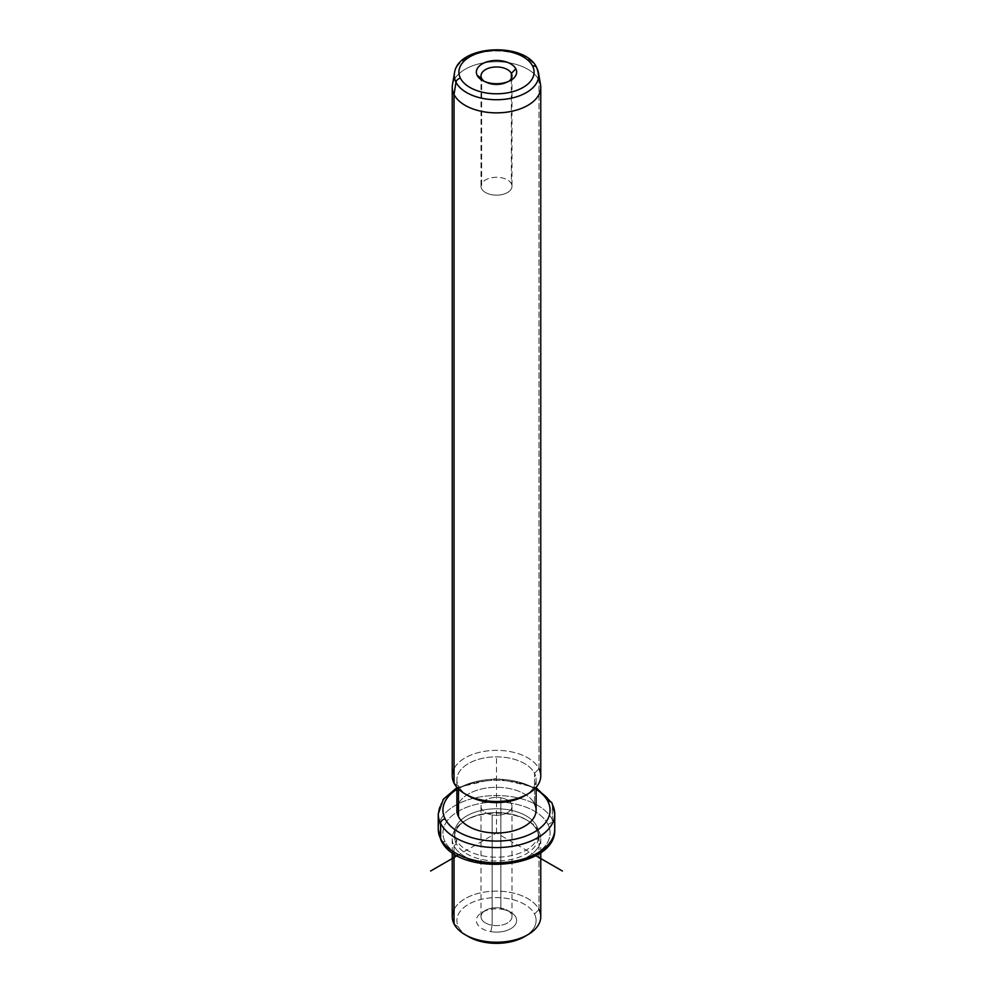 <?xml version="1.0" encoding="UTF-8"?>
<svg xmlns="http://www.w3.org/2000/svg" width="993" height="993" viewBox="0 0 993 993"><rect width="100%" height="100%" fill="white"/><g stroke="black" fill="none" stroke-linecap="round" stroke-linejoin="round"><path stroke-width="0.74" stroke-dasharray="4.96 3.72" d="M500.857 908.099L500.857 797.776A15.491 8.937 180 0 1 511.991 806.353A15.491 8.937 180 0 1 492.143 814.93L492.143 925.253A15.491 8.937 0 0 0 511.991 916.676A15.491 8.937 0 0 0 500.857 908.099L502.173 909.327A20.145 11.631 180 0 1 515.826 923.763A20.145 11.631 180 0 1 490.827 931.645A20.145 11.631 180 0 1 477.174 917.209A20.145 11.631 180 0 1 502.173 909.327A20.145 11.631 0 0 0 482.25 912.257A20.145 11.631 0 0 0 490.827 931.645L492.143 925.253A15.491 8.937 180 0 1 485.552 910.358A15.491 8.937 180 0 1 500.857 908.099A15.491 8.937 180 0 1 507.448 910.358A15.491 8.937 180 0 1 509.819 921.243A15.491 8.937 180 0 1 492.143 925.253L490.827 931.645A20.145 11.631 0 0 0 513.828 926.419A20.145 11.631 0 0 0 510.75 912.257A20.145 11.631 0 0 0 502.173 909.327L500.857 908.099A15.491 8.937 0 0 0 481.009 916.676A15.491 8.937 0 0 0 492.143 925.253L492.143 814.93A15.491 8.937 0 0 0 511.358 808.873A15.491 8.937 0 0 0 500.857 797.776A15.491 8.937 0 0 0 481.642 803.833A15.491 8.937 0 0 0 492.143 814.93A15.491 8.937 180 0 1 481.009 806.353A15.491 8.937 180 0 1 500.857 797.776L500.857 908.099M468.497 936.647A39.608 22.864 180 0 1 458.493 926.916A39.608 22.864 180 0 1 485.354 898.541A39.608 22.864 180 0 1 534.507 914.044L538.976 909.489L534.507 914.044A39.608 22.864 180 0 1 526.067 935.704A39.608 22.864 0 0 0 534.507 914.044A39.608 22.864 0 0 0 485.354 898.541A39.608 22.864 0 0 0 458.493 926.916A39.608 22.864 0 0 0 466.933 935.704M458.493 926.916L454.024 923.875L458.493 926.916M452.237 916.676A44.263 25.557 180 0 1 490.207 891.379A44.263 25.557 180 0 1 538.976 909.489L538.976 831.489A44.263 25.557 0 0 0 490.207 813.391A44.263 25.557 0 0 0 452.237 838.688A44.263 25.557 0 0 0 454.024 845.887L454.024 853.707L454.024 845.887A44.263 25.557 0 0 0 502.793 863.984A44.263 25.557 0 0 0 540.763 838.688A44.263 25.557 0 0 0 538.976 831.489L538.976 909.489A44.263 25.557 0 0 0 496.5 891.118A44.263 25.557 0 0 0 454.024 909.489M538.976 909.489A44.263 25.557 180 0 1 540.763 916.676M454.024 845.887L456.259 843.603A41.929 24.217 0 0 0 508.304 860.012A41.929 24.217 0 0 0 536.741 829.974L538.976 831.489A44.263 25.557 180 0 1 508.962 863.215A44.263 25.557 180 0 1 454.024 845.887A44.263 25.557 180 0 1 465.196 820.615A44.263 25.557 180 0 1 527.804 820.615A44.263 25.557 180 0 1 538.976 831.489L536.741 829.974A41.929 24.217 0 0 0 526.153 819.672A41.929 24.217 0 0 0 466.847 819.672A41.929 24.217 0 0 0 456.259 843.603L454.024 845.887M456.259 843.603L456.259 839.793A41.929 24.217 0 0 0 502.458 856.947A41.929 24.217 0 0 0 538.429 832.978A41.929 24.217 0 0 0 536.741 826.164L536.741 829.974A41.929 24.217 180 0 1 538.429 836.789A41.929 24.217 180 0 1 502.458 860.757A41.929 24.217 180 0 1 456.259 843.603A41.929 24.217 180 0 1 454.571 836.789A41.929 24.217 180 0 1 490.542 812.82A41.929 24.217 180 0 1 536.741 829.974L536.741 826.164A41.929 24.217 0 0 0 490.542 809.022A41.929 24.217 0 0 0 454.571 832.978A41.929 24.217 0 0 0 456.259 839.793L456.259 843.603M547.913 824.277A53.585 30.932 0 0 0 481.419 803.3A53.585 30.932 0 0 0 445.087 841.692A53.585 30.932 0 0 0 511.581 862.669A53.585 30.932 0 0 0 547.913 824.277A4.655 3.649 153.1 0 0 552.381 819.709A58.239 33.625 0 0 0 488.221 795.889A58.239 33.625 0 0 0 438.261 829.18A58.239 33.625 180 0 1 488.221 795.889A58.239 33.625 180 0 1 552.381 819.709A4.655 3.649 -26.9 0 1 547.913 824.277A53.585 30.932 180 0 1 511.581 862.669A53.585 30.932 180 0 1 445.087 841.692A53.585 30.932 180 0 1 481.419 803.3A53.585 30.932 180 0 1 547.913 824.277M536.741 826.164A41.929 24.217 180 0 1 508.304 856.214A41.929 24.217 180 0 1 456.259 839.793A41.929 24.217 180 0 1 484.696 809.754A41.929 24.217 180 0 1 536.741 826.164M440.929 840.004A4.655 3.649 153.1 0 0 445.087 841.692A4.655 3.649 -26.9 0 1 440.929 840.004M554.739 829.18A58.239 33.625 0 0 0 552.381 819.709L552.381 804.491A58.239 33.625 0 0 0 488.221 780.672A58.239 33.625 0 0 0 438.261 813.962A58.239 33.625 180 0 1 488.221 780.672A58.239 33.625 180 0 1 552.381 804.491L552.381 819.709A58.239 33.625 180 0 1 554.739 829.18M552.381 804.491A4.655 3.649 153.1 0 0 552.071 803.138A4.655 3.649 -26.9 0 1 552.381 804.491A58.239 33.625 180 0 1 554.739 813.962M536.108 789.323A53.585 30.932 0 0 0 456.892 789.323A53.585 30.932 180 0 1 536.108 789.323M456.892 810.151A39.608 22.864 180 0 1 490.865 787.523A39.608 22.864 180 0 1 534.507 803.722L534.507 773.286A39.608 22.864 180 0 1 526.067 794.934A39.608 22.864 0 0 0 536.108 779.716A39.608 22.864 0 0 0 534.507 773.286L534.507 803.722A39.608 22.864 0 0 0 496.5 787.288A39.608 22.864 0 0 0 458.493 803.722M468.497 795.889A39.608 22.864 180 0 1 458.493 786.158A39.608 22.864 180 0 1 485.354 757.783A39.608 22.864 180 0 1 534.507 773.286L538.976 768.719L534.507 773.286A39.608 22.864 0 0 0 490.865 757.088A39.608 22.864 0 0 0 456.892 779.716A39.608 22.864 0 0 0 458.493 786.158L458.493 789.025L458.493 786.158A39.608 22.864 0 0 0 466.933 794.934M534.507 803.722A39.608 22.864 180 0 1 536.108 810.151M458.493 786.158L454.024 783.117L458.493 786.158M452.237 775.918A44.263 25.557 180 0 1 490.207 750.621A44.263 25.557 180 0 1 538.976 768.719L538.976 80.123L538.976 768.719A44.263 25.557 0 0 0 496.5 750.36A44.263 25.557 0 0 0 454.024 768.719M538.976 768.719A44.263 25.557 180 0 1 540.763 775.918M452.46 84.777A44.263 25.557 180 0 1 492.391 61.864A44.263 25.557 180 0 1 538.976 80.123L537.002 68.505L538.976 80.123A44.263 25.557 0 0 0 490.207 62.013A44.263 25.557 0 0 0 452.237 87.31M538.976 80.123A44.263 25.557 180 0 1 540.54 84.777M536.729 67.673A4.655 3.649 -26.9 0 1 537.002 68.505A42.215 24.366 0 0 0 492.578 51.102A42.215 24.366 0 0 0 454.496 72.948A42.215 24.366 180 0 1 492.578 51.102A42.215 24.366 180 0 1 537.002 68.505A42.215 24.366 180 0 1 538.504 72.948M484.125 81.277A15.491 8.937 0 0 0 485.552 82.22A15.491 8.937 0 0 0 507.448 82.22A15.491 8.937 0 0 0 508.875 81.277A15.491 8.937 180 0 1 484.125 81.277M511.358 78.422L511.358 183.717A15.491 8.937 0 0 0 494.303 177.375A15.491 8.937 0 0 0 481.009 186.225A15.491 8.937 0 0 0 481.642 188.744L481.642 78.422L481.642 188.744A15.491 8.937 0 0 0 498.697 195.075A15.491 8.937 0 0 0 511.991 186.225A15.491 8.937 0 0 0 511.358 183.717L511.358 78.422M481.642 188.744A15.491 8.937 180 0 1 492.143 177.648A15.491 8.937 180 0 1 511.358 183.717A15.491 8.937 180 0 1 500.857 194.814A15.491 8.937 180 0 1 481.642 188.744M535.748 855.643L496.5 832.978L457.252 855.643M496.5 832.978L496.5 756.889M511.991 916.676L511.991 806.353M540.763 838.688L540.763 852.503M452.237 838.688L452.237 852.503M526.153 819.672L527.804 820.615M466.847 819.672L465.196 820.615M538.429 832.978L538.429 836.789M454.571 832.978L454.571 836.789M456.892 787.697L496.5 778.363L536.108 787.697M536.108 779.716L536.108 787.325M456.892 779.716L456.892 787.325M510.75 80.321L507.448 82.22M482.25 80.321L485.552 82.22M481.009 75.902L481.009 186.225M511.991 75.902L511.991 186.225M482.25 912.257L485.552 910.358M510.75 912.257L507.448 910.358M481.009 916.676L481.009 806.353"/><path stroke-width="1.49" d="M466.933 935.704A39.608 22.864 0 0 0 526.067 935.704A39.608 22.864 180 0 1 524.503 936.647A39.608 22.864 180 0 1 468.497 936.647L465.196 934.748A44.263 25.557 0 0 0 527.804 934.748A44.263 25.557 0 0 0 538.976 909.489M454.024 909.489A44.263 25.557 0 0 0 454.024 923.875A44.263 25.557 0 0 0 465.196 934.748M540.763 852.503L540.763 916.676A44.263 25.557 180 0 1 502.793 941.972A44.263 25.557 180 0 1 454.024 923.875L454.024 853.707L454.024 923.875A44.263 25.557 180 0 1 452.237 916.676L452.237 852.503M456.892 787.697L443.288 799.291L438.261 813.962A58.239 33.625 0 0 0 440.619 823.433A58.239 33.625 180 0 1 438.261 813.962L438.261 829.18A58.239 33.625 0 0 0 440.619 838.651A4.655 3.649 153.1 0 0 440.929 840.004A4.655 3.649 -26.9 0 1 440.619 838.651A58.239 33.625 0 0 0 504.779 862.458A58.239 33.625 0 0 0 554.739 829.18A58.239 33.625 180 0 1 504.779 862.458A58.239 33.625 180 0 1 440.619 838.651A58.239 33.625 180 0 1 438.261 829.18L440.929 840.004C457.252 877.44 556.775 869.831 554.739 829.18L554.739 813.962A58.239 33.625 0 0 0 552.381 804.491M440.619 823.433L440.619 838.651L440.619 823.433A58.239 33.625 0 0 0 504.779 847.24A58.239 33.625 0 0 0 554.739 813.962A58.239 33.625 180 0 1 504.779 847.24A58.239 33.625 180 0 1 440.619 823.433A4.655 3.649 -26.9 0 1 445.087 818.865A4.655 3.649 153.1 0 0 440.619 823.433M554.739 813.962L552.071 803.138A4.655 3.649 153.1 0 0 547.913 801.45A53.585 30.932 0 0 0 536.108 789.323A53.585 30.932 180 0 1 547.913 801.45A4.655 3.649 -26.9 0 1 552.071 803.138L536.108 787.697M456.892 789.323A53.585 30.932 0 0 0 445.087 818.865A53.585 30.932 0 0 0 511.581 839.842A53.585 30.932 0 0 0 547.913 801.45A53.585 30.932 180 0 1 511.581 839.842A53.585 30.932 180 0 1 445.087 818.865A53.585 30.932 180 0 1 456.892 789.323M458.493 803.722A39.608 22.864 0 0 0 458.493 816.594A39.608 22.864 0 0 0 507.646 832.097A39.608 22.864 0 0 0 534.507 803.722M536.108 787.325L536.108 810.151A39.608 22.864 180 0 1 502.135 832.792A39.608 22.864 180 0 1 458.493 816.594L458.493 789.025L458.493 816.594A39.608 22.864 180 0 1 456.892 810.151L456.892 787.325M466.933 794.934A39.608 22.864 0 0 0 526.067 794.934A39.608 22.864 180 0 1 524.503 795.889A39.608 22.864 180 0 1 468.497 795.889L465.196 793.99A44.263 25.557 0 0 0 527.804 793.99A44.263 25.557 0 0 0 538.976 768.719M454.024 768.719A44.263 25.557 0 0 0 454.024 783.117A44.263 25.557 0 0 0 465.196 793.99M540.763 87.31L540.763 775.918A44.263 25.557 180 0 1 502.793 801.214A44.263 25.557 180 0 1 454.024 783.117L454.024 94.509A44.263 25.557 0 0 0 502.793 112.606A44.263 25.557 0 0 0 540.763 87.31A44.263 25.557 0 0 0 538.976 80.123M452.237 87.31A44.263 25.557 0 0 0 454.024 94.509L454.024 783.117A44.263 25.557 180 0 1 452.237 775.918L452.237 87.31M455.998 82.233A42.215 24.366 0 0 0 504.568 99.288A42.215 24.366 0 0 0 538.504 72.948A42.215 24.366 0 0 0 537.002 68.505A4.655 3.649 153.1 0 0 536.729 67.673A4.655 3.649 153.1 0 0 532.571 65.985A4.655 3.649 -26.9 0 1 536.729 67.673L538.504 72.948A42.215 24.366 180 0 1 504.568 99.288A42.215 24.366 180 0 1 455.998 82.233L454.024 94.509L455.998 82.233A4.655 3.649 -26.9 0 1 460.429 78.211A37.597 21.709 0 0 0 507.088 92.92A37.597 21.709 0 0 0 532.571 65.985A37.597 21.709 0 0 0 485.912 51.264A37.597 21.709 0 0 0 460.429 78.211A4.655 3.649 153.1 0 0 455.998 82.233A42.215 24.366 180 0 1 454.496 72.948A42.215 24.366 0 0 0 455.998 82.233M538.504 72.948L540.54 84.777A44.263 25.557 180 0 1 504.965 112.395A44.263 25.557 180 0 1 454.024 94.509A44.263 25.557 180 0 1 452.46 84.777L454.496 72.948C458.058 44.772 525.061 41.545 536.729 67.673M460.429 78.211A37.597 21.709 180 0 1 485.912 51.264A37.597 21.709 180 0 1 532.571 65.985A37.597 21.709 180 0 1 507.088 92.92A37.597 21.709 180 0 1 460.429 78.211M515.826 68.827A20.145 11.631 0 0 0 490.827 60.933A20.145 11.631 0 0 0 477.174 75.369A20.145 11.631 0 0 0 502.173 83.251A20.145 11.631 0 0 0 515.826 68.827L511.358 73.383A15.491 8.937 0 0 0 492.143 67.325A15.491 8.937 0 0 0 481.642 78.422L477.174 75.369A20.145 11.631 180 0 1 490.827 60.933A20.145 11.631 180 0 1 515.826 68.827A20.145 11.631 180 0 1 510.75 80.321A20.145 11.631 180 0 1 482.25 80.321A20.145 11.631 180 0 1 477.174 75.369L481.642 78.422A15.491 8.937 0 0 0 484.125 81.277A15.491 8.937 180 0 1 481.642 78.422A15.491 8.937 180 0 1 481.009 75.902A15.491 8.937 180 0 1 494.303 67.052A15.491 8.937 180 0 1 511.358 73.383L515.826 68.827M508.875 81.277A15.491 8.937 0 0 0 511.358 73.383L511.358 78.422L511.358 73.383A15.491 8.937 180 0 1 511.991 75.902A15.491 8.937 180 0 1 508.875 81.277M457.252 855.643L430.602 871.022M535.748 855.643L562.398 871.022M527.804 934.748L524.503 936.647M527.804 793.99L524.503 795.889"/></g></svg>
